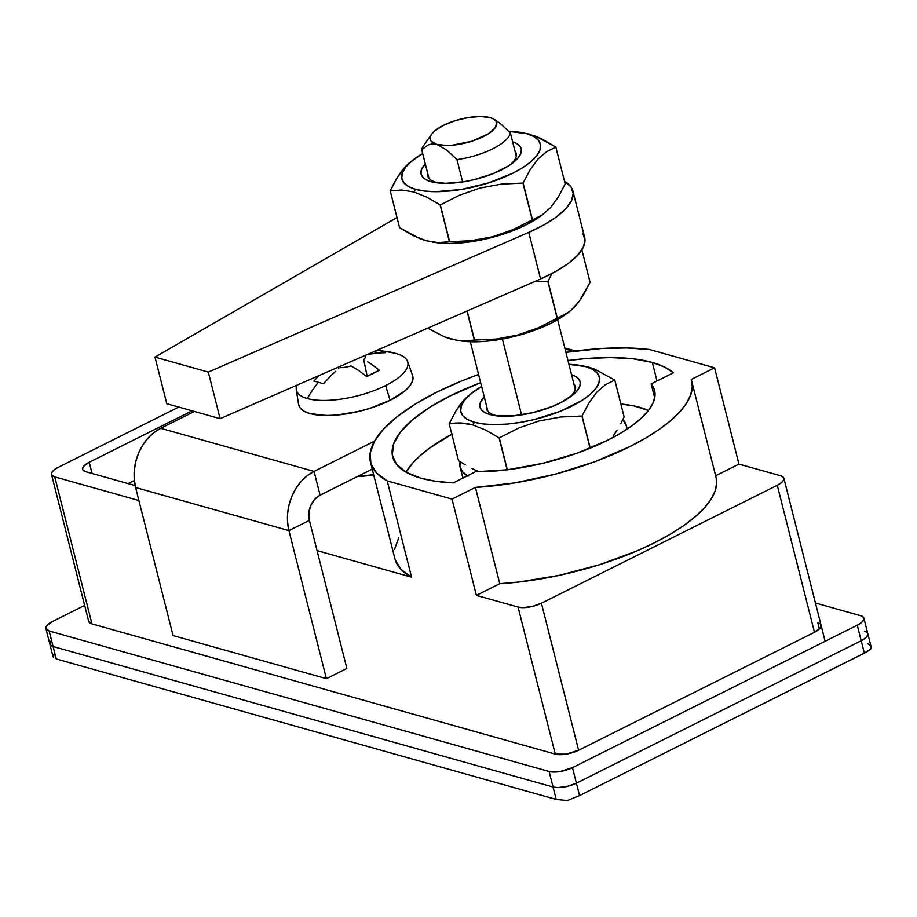 <?xml version="1.0" encoding="UTF-8"?>
<svg xmlns="http://www.w3.org/2000/svg" width="917" height="917" viewBox="0 0 917 917"><rect width="100%" height="100%" fill="white"/><g stroke="black" fill="none" stroke-linecap="round" stroke-linejoin="round"><path stroke-width="1.38" d="M420.949 478.193A148.508 52.739 165.8 0 1 392.671 456.769A148.508 52.739 165.8 0 1 480.657 382.664L449.983 395.984L429.076 407.733L412.306 419.975L400.316 432.228L393.553 444.023L392.304 454.912L396.591 464.472L406.265 472.335L420.949 478.193L435.862 481.287L453.227 482.881A148.508 52.739 165.8 0 1 420.949 478.193M567.99 360.564A148.508 52.739 165.8 0 1 652.342 362.467L657.019 380.956L652.342 362.467A148.508 52.739 165.8 0 1 673.399 372.772L651.162 383.891L654.36 389.656L654.979 396.087L653.007 403.056L648.491 410.392L641.51 417.957L632.237 425.568L620.866 433.065L607.639 440.286L576.862 453.262L542.566 463.372L507.754 469.722L475.464 471.762L453.227 482.881L475.464 471.762A121.663 43.202 165.8 0 0 599.431 444.195A121.663 43.202 165.8 0 0 654.6 390.493A121.663 43.202 165.8 0 0 651.162 383.891L673.399 372.772L664.435 366.972L652.342 362.467L633.211 358.834L610.378 357.561L584.702 358.696L567.99 360.564M370.525 462.374A171.364 60.854 165.8 0 1 478.582 374.468L461.205 381.128L436.652 392.235L415.114 404.179L397.21 416.616L383.512 429.156L374.4 441.432L370.159 453.078L370.915 463.738L376.658 473.103L387.192 480.875L411.561 577.16L387.192 480.875A171.364 60.854 165.8 0 1 370.525 462.374L394.883 558.659A171.364 60.854 -14.2 0 0 411.561 577.16L317.053 550.601L411.561 577.16L401.016 569.388L395.284 560.023M394.528 549.363L398.757 537.717M178.758 407.056L58.115 467.395L53.759 470.169L51.604 472.943L51.948 475.304L54.756 476.886L138.903 500.533L54.756 476.886A17.136 6.087 165.8 0 1 51.501 474.41A17.136 6.087 165.8 0 1 58.115 467.395L178.758 407.056M135.154 485.574L85.889 471.728L83.08 470.146L82.587 469.046L83.516 466.432L89.247 462.248L192.089 410.805L89.247 462.248L92.09 473.47L89.247 462.248A17.136 6.087 165.8 0 0 82.633 469.252A17.136 6.087 165.8 0 0 85.889 471.728L135.154 485.574M373.655 474.731L358.123 476.175A28.565 10.144 165.8 0 0 373.655 474.731M861.201 640.731L576.403 783.164L567.302 786.396L557.903 787.6L553.054 787.027L53.083 646.519L50.275 644.938L49.919 642.576L50.699 641.212L49.919 642.576L50.275 644.938L53.083 646.519L553.054 787.027L556.195 799.452L567.44 800.53L579.544 795.589L576.403 783.164L861.201 640.731L864.341 653.156L871.116 648.651L871.093 646.68L871.116 648.651L866.771 651.872L579.544 795.589L576.403 783.164A17.136 6.087 165.8 0 1 553.054 787.027L556.195 799.452L56.224 658.945L53.083 646.519A17.136 6.087 165.8 0 1 49.827 644.043A17.136 6.087 -14.2 0 0 53.083 646.519L49.151 630.988L45.85 628.305L46.778 625.681L52.51 621.497L84.651 605.426L52.51 621.497A17.136 6.087 165.8 0 0 45.896 628.512A17.136 6.087 165.8 0 0 49.151 630.988L549.123 771.495L49.151 630.988L56.224 658.945L556.195 799.452L567.44 800.53L579.544 795.589L864.341 653.156L861.201 640.731L576.403 783.164L567.302 786.396L557.903 787.6L553.054 787.027L53.083 646.519L553.054 787.027A17.136 6.087 -14.2 0 0 576.403 783.164L572.472 767.632L560.104 771.529L549.123 771.495L553.054 787.027L549.123 771.495A17.136 6.087 165.8 0 0 572.472 767.632L857.269 625.211L572.472 767.632L576.403 783.164L861.201 640.731A17.136 6.087 -14.2 0 0 867.814 633.716A17.136 6.087 165.8 0 1 861.201 640.731L863.608 639.378L861.201 640.731L857.269 625.211L861.201 640.731M864.548 631.251L866.244 631.928L864.548 631.251A17.136 6.087 165.8 0 1 867.814 633.716L871.093 646.68M867.86 633.934L866.932 636.547L863.608 639.378L866.932 636.547L867.86 633.934M53.335 656.033L53.484 657.627L54 654.234M716.039 477.31L716.681 483.144L715.111 491.099L710.904 499.49L704.13 508.178L694.914 517.005L683.406 525.831L669.8 534.485L654.337 542.853L637.281 550.762L599.558 564.7L559.21 575.36L518.976 582.02L499.776 583.693L476.404 595.385L452.035 499.1L387.192 480.875L452.035 499.1L476.404 595.385L518.071 607.088L555.266 754.106L566.247 754.141L578.616 750.244L541.42 603.226A17.136 6.087 165.8 0 1 518.071 607.088L555.266 754.106L91.964 623.904L54.756 476.886L91.964 623.904L555.266 754.106A17.136 6.087 165.8 0 0 578.616 750.244L541.42 603.226L777.261 485.276L814.468 632.294L820.199 628.111L820.979 626.747L820.623 624.385M691.693 381.105L716.062 477.39A159.936 56.797 -14.2 0 1 499.776 583.693L475.407 487.408L514.54 482.938L555.175 474.204L594.548 461.801L629.979 446.568L645.442 438.2L659.048 429.546L670.556 420.72L679.772 411.893L686.535 403.205L690.742 394.814L692.312 386.859L691.212 379.489A159.936 56.797 165.8 0 1 691.693 381.105A159.936 56.797 165.8 0 1 475.407 487.408L452.035 499.1L475.407 487.408L499.776 583.693L476.404 595.385L518.071 607.088L522.908 607.662L532.318 606.458L541.42 603.226L777.261 485.276L781.605 482.514L783.771 479.729L783.427 477.379L780.608 475.797A17.136 6.087 165.8 0 1 783.875 478.261A17.136 6.087 165.8 0 1 777.261 485.276L814.468 632.294L578.616 750.244L814.468 632.294A17.136 6.087 165.8 0 0 821.07 625.279L821.082 625.291A17.136 6.087 165.8 0 0 817.815 622.803L819.511 623.48M780.608 475.797L738.953 464.082L714.584 367.797L649.74 349.572L626.884 347.956L601.311 348.517L565.915 352.369A171.364 60.854 165.8 0 1 649.74 349.572L714.584 367.797L738.953 464.082L715.65 475.74L738.953 464.082L780.608 475.797M134.375 480.497L128.151 483.603L134.375 480.497M691.212 379.489L714.584 367.797L691.212 379.489M654.704 397.921L651.162 383.891L654.704 397.921M867.688 643.677L870.577 645.522M575.223 389.163L557.628 319.643L575.223 389.163M495.111 119.818L500.258 123.44L510.379 132.919L516.282 156.211L510.379 132.919A45.701 16.231 165.8 0 1 456.987 159.627L462.627 181.933L456.987 159.627A45.701 16.231 -14.2 0 0 510.379 132.919L500.258 123.44L493.231 118.809M502.378 339.038L521.578 414.885L502.378 339.038M490.125 117.605L490.125 117.605A34.273 12.173 165.8 0 1 493.025 118.706A34.273 12.173 165.8 0 1 481.173 137.653A34.273 12.173 165.8 0 1 436.721 144.313L446.854 150.136L456.987 159.627L446.854 150.136L436.721 144.313L446.407 145.448L452.333 145.184L471.682 141.264L488.245 133.871L494.893 128.22L496.739 122.981L495.742 120.78L493.518 118.958L490.125 117.605L480.439 116.47L468.163 117.548L455.164 120.654L443.427 125.342L434.727 130.879L431.964 133.71L430.405 136.427L430.119 138.937L431.105 141.149L436.721 144.313A34.273 12.173 165.8 0 1 431.563 134.26A34.273 12.173 165.8 0 1 457.732 119.886A34.273 12.173 165.8 0 1 490.125 117.605L485.609 117.135M487.89 411.263L470.306 341.743L487.89 411.263M421.705 149.712L428.95 178.311L421.705 149.712L428.25 144.886L432.216 143.843L436.721 144.313L432.216 143.843L428.25 144.886L421.705 149.712A45.701 16.231 -14.2 0 1 423.551 145.711L431.563 134.26M452.345 433.936L429.706 448.012L420.651 455.233L413.269 462.443L406.013 472.186A147.373 52.338 165.8 0 1 451.817 434.222M620.866 404.019L633.979 405.944L648.422 410.484A121.09 43.007 165.8 0 0 620.866 404.019M486.549 405.956A45.701 16.231 -14.2 0 0 495.283 415.355L489.873 414.564A51.627 18.34 165.8 0 1 484.233 396.809L480.348 402.689L479.912 406.472L481.402 409.796L484.772 412.524L489.873 414.564L496.521 415.837L513.394 415.882L532.8 412.661L551.805 406.678L560.23 402.918L573.331 394.574L577.492 390.31L579.842 386.217L580.278 382.423L578.787 379.111L575.429 376.371L571.566 374.709A51.627 18.34 165.8 0 1 570.752 396.603A51.627 18.34 165.8 0 1 495.363 415.688L495.363 415.688A51.627 18.34 165.8 0 1 489.873 414.564L495.283 415.355A45.701 16.231 165.8 0 1 486.583 408.764A45.701 16.231 165.8 0 1 486.549 405.956M613.347 435.804L617.141 430.119L613.347 435.804M620.729 423.78L624.122 416.903L620.729 423.78M578.134 365.092A71.4 25.355 165.8 0 0 568.941 364.324L585.722 366.628A71.4 25.355 165.8 0 1 571.761 406.162A71.4 25.355 165.8 0 1 474.479 422.267L472.633 424.88L485.701 430.062L499.089 437.868A85.682 30.421 -14.2 0 0 499.284 437.856L518.586 428.101L539.001 420.983L560.333 417.052L581.905 416.02A85.682 30.421 -14.2 0 0 582.077 415.928L589.058 402.712L596.898 392.063L605.598 384.578L614.803 380.074A85.682 30.421 -14.2 0 0 614.78 380.005L594.778 369.207L588.324 367.018L578.134 365.092A71.4 25.355 165.8 0 1 585.722 366.628L592.783 369.448L597.437 373.23L599.5 377.827L598.893 383.065L595.649 388.728L589.883 394.619L581.814 400.511L560.115 411.366L533.843 419.642L520.226 422.405L506.998 424.09L494.653 424.628L483.672 424.021L474.479 422.267L467.418 419.447L462.764 415.665L460.701 411.08L461.308 405.841L464.552 400.167L470.318 394.276L481.608 386.424A71.4 25.355 165.8 0 0 473.883 391.467A71.4 25.355 165.8 0 0 474.479 422.267L472.633 424.88L485.701 430.062L499.089 437.868L507.158 469.791L499.089 437.868A85.682 30.421 165.8 0 0 499.284 437.856L518.586 428.101L539.001 420.983L560.333 417.052L581.905 416.02L590.055 448.241L581.905 416.02A85.682 30.421 165.8 0 0 582.077 415.928L589.058 402.712L596.898 392.063L605.598 384.578L614.803 380.074L624.122 416.903L614.803 380.074A85.682 30.421 165.8 0 0 614.78 380.005L594.778 369.207L582.123 365.654M590.227 448.161L582.077 415.928L590.227 448.161M507.353 469.768L499.284 437.856L507.353 469.768M573.882 383.856A45.701 16.231 165.8 0 1 575.188 386.344A45.701 16.231 165.8 0 1 568.655 398.081A45.701 16.231 -14.2 0 0 573.882 383.856M497.908 415.974A45.701 16.231 165.8 0 1 495.283 415.355A45.701 16.231 -14.2 0 0 497.908 415.974M466.432 423.516L472.633 424.88L460.472 422.943L466.432 423.516M454.717 423.092L460.472 422.943L449.192 423.849L454.717 423.092M449.17 423.769A85.682 30.421 -14.2 0 0 449.192 423.849A85.682 30.421 165.8 0 1 449.17 423.769L458.489 460.586A85.682 30.421 -14.2 0 0 458.511 460.666L449.192 423.849L458.511 460.666A85.682 30.421 165.8 0 1 458.489 460.586L449.17 423.769L456.173 410.518L449.17 423.769M459.99 404.81L456.173 410.518L464.059 399.823L459.99 404.81M468.312 395.697L464.059 399.823L473.883 391.467M465.286 464.873L458.511 460.666L465.286 464.873M478.571 471.476L472.003 468.518L478.571 471.476M860.616 615.72L863.436 617.301L863.78 619.663L861.613 622.437L857.269 625.211A17.136 6.087 165.8 0 0 863.883 618.196A17.136 6.087 165.8 0 0 860.616 615.72L815.442 603.019L860.616 615.72M88.662 621.21L91.964 623.904A17.136 6.087 165.8 0 1 88.697 621.428L51.501 474.41M819.385 629.005L817.815 622.803L819.385 629.005M298.575 404.351L300.272 408.134L304.1 411.252L309.923 413.578L326.544 415.527L336.722 415.069L358.834 411.412L369.929 408.34L390.057 400.202A58.837 20.896 -14.2 0 0 412.57 375.454L407.584 361.413A57.45 20.403 165.8 0 1 385.61 385.576L390.092 400.305A58.837 20.896 -14.2 0 0 412.788 376.222A58.837 20.896 -14.2 0 0 412.776 376.165A58.837 20.896 165.8 0 1 390.057 400.202A58.837 20.896 165.8 0 1 332.424 415.263A58.837 20.896 165.8 0 1 298.69 404.982L298.724 405.085A58.837 20.896 -14.2 0 0 332.447 415.367A58.837 20.896 -14.2 0 0 390.092 400.305L405.016 390.791L409.761 385.942L412.444 381.266L412.788 376.222M377.54 350.042L394.952 353.217A94.669 75.297 105.7 0 0 380.922 351.016A94.634 56.602 94 0 0 377.208 350.179A94.634 56.602 94 0 1 380.922 351.016A94.669 75.297 -74.3 0 1 394.952 353.217A94.669 75.297 -74.3 0 1 396.843 353.779A57.45 20.403 165.8 0 1 407.584 361.413M313.889 381.151L318.772 375.672L313.889 381.151A94.634 26.604 -141.7 0 1 318.428 382.263A94.669 75.297 105.7 0 0 307.333 398.54A94.669 75.297 -74.3 0 1 318.428 382.263A94.634 26.604 -141.7 0 0 313.889 381.151M296.26 389.587L298.552 404.305A58.837 20.896 -14.2 0 0 331.553 415.309A58.837 20.896 -14.2 0 0 390.057 400.202L385.61 385.576A57.45 20.403 165.8 0 1 307.333 398.54A57.45 20.403 165.8 0 1 296.26 389.587A57.45 20.403 165.8 0 1 296.764 385.266A57.45 20.403 -14.2 0 0 307.333 398.54A57.45 20.403 -14.2 0 0 385.61 385.576A57.45 20.403 -14.2 0 0 397.909 354.1L394.952 353.217M323.357 383.822A94.634 26.604 -141.7 0 0 318.428 382.263A94.634 26.604 -141.7 0 1 323.357 383.822L331.427 375.133L323.357 383.822M335.76 371.259L331.427 375.133L335.76 371.259M351.085 365.917A17.996 6.385 165.8 0 1 340.253 367.706A17.996 6.385 165.8 0 0 351.085 365.917L358.879 370.594L351.085 365.917M366.743 376.635L358.879 370.594L366.743 376.635L379.386 370.308L371.511 364.278L379.386 370.308A94.634 52.372 131.4 0 0 366.743 376.635M367.602 361.757L371.511 364.278L367.602 361.757M365.356 355.36A17.996 6.385 165.8 0 1 363.717 359.59L367.167 376.394L363.717 359.59A17.996 6.385 165.8 0 0 365.505 355.876A17.996 6.385 165.8 0 0 365.356 355.36M366.491 354.868L375.454 353.125L385.61 352.69A94.634 56.602 94 0 0 380.922 351.016A94.634 56.602 94 0 1 385.61 352.69L375.454 353.125L366.479 354.868M375.695 353.091L376.05 350.695L375.695 353.091M338.052 367.258L338.843 368.772L338.052 367.258M622.884 419.516A85.682 30.421 165.8 0 1 626.265 425.201A85.682 30.421 165.8 0 1 626.483 429.546L626.471 426.267L622.884 419.516M462.214 475.442L463.154 477.917A85.682 30.421 -14.2 0 1 462.237 475.522L460.139 467.234A85.682 30.421 165.8 0 1 460.116 461.709L459.921 466.168L462.397 471.682L467.979 476.221M467.326 475.831A85.682 30.421 165.8 0 1 460.139 467.234M582.845 233.526L585 240.036L583.189 247.43L577.515 255.373L568.219 263.511L555.713 271.501L540.56 278.963L220.114 418.679L166.779 403.698L220.114 418.679L208.319 372.096L154.996 357.103L166.779 403.698L154.996 357.103L396.981 217.535L154.996 357.103L208.319 372.096L220.114 418.679L540.56 278.963L528.777 232.368L208.319 372.096L528.777 232.368L540.56 278.963A91.391 32.45 -14.2 0 0 584.645 237.446L572.85 190.851A91.391 32.45 165.8 0 1 528.777 232.368L543.93 224.906L556.436 216.928L565.732 208.778L571.406 200.834L573.205 193.453L571.062 186.942L564.505 181.279A91.391 32.45 165.8 0 1 572.85 190.851M457.159 340.425L444.504 336.883L427.723 328.16L444.504 336.883L450.912 339.061L461.102 340.986A71.4 25.355 -14.2 0 0 565.365 314.611L568.483 312.319L557.33 318.165A85.682 30.421 165.8 0 1 557.158 318.245L537.855 327.999L517.44 335.118L496.108 339.049L474.536 340.081A85.682 30.421 165.8 0 1 474.341 340.092L463.165 340.998L474.341 340.092A85.682 30.421 -14.2 0 0 474.536 340.081L467.177 310.955L474.536 340.081L496.108 339.049L517.44 335.118L537.855 327.999L557.158 318.245A85.682 30.421 -14.2 0 0 557.33 318.165L548.011 281.336L551.885 273.564L548.011 281.336A85.682 30.421 165.8 0 1 547.839 281.427A85.682 30.421 -14.2 0 0 548.011 281.336L557.33 318.165L566.546 313.648L570.97 310.336L568.483 312.319M575.246 306.175L570.97 310.336L579.292 301.212L575.246 306.175M583.086 295.526L579.292 301.212L590.067 282.31L583.086 295.526M537.041 281.634L547.839 281.427L557.158 318.245L547.839 281.427L537.041 281.634M581.848 249.837L590.067 282.31L581.848 249.837M466.994 311.035L474.341 340.092L466.994 311.035M460.964 340.964L473.699 341.812L486.044 341.262L512.878 336.814L539.15 328.538L550.808 323.334L565.56 314.462M427.609 173.004A45.701 16.231 -14.2 0 0 436.343 182.414L430.933 181.623A51.627 18.34 165.8 0 1 425.293 163.868L421.407 169.737L420.972 173.531L422.462 176.843L425.82 179.583L430.933 181.623L445.524 183.331L464.013 181.715L473.86 179.721L492.853 173.737L508.557 165.885L514.38 161.633L518.552 157.369L520.902 153.265L521.337 149.482L519.847 146.158L516.477 143.43L512.626 141.768A51.627 18.34 165.8 0 1 511.812 163.662A51.627 18.34 165.8 0 1 436.423 182.735L436.423 182.735A51.627 18.34 165.8 0 1 430.933 181.623L436.343 182.414A45.701 16.231 165.8 0 1 427.643 175.823A45.701 16.231 165.8 0 1 427.609 173.004M523.183 132.701L535.826 136.266L555.84 147.052A85.682 30.421 165.8 0 1 555.862 147.133L565.181 183.95L558.201 197.166L550.36 207.827L541.66 215.3L532.445 219.805A85.682 30.421 165.8 0 1 532.273 219.897L512.97 229.651L492.555 236.769L471.212 240.69L449.651 241.733A85.682 30.421 165.8 0 1 449.456 241.744L438.269 242.638L426.027 240.701L413.051 235.577L399.571 227.714L390.252 190.896L401.52 190.002L413.682 191.928L426.749 197.109L440.137 204.915A85.682 30.421 -14.2 0 0 440.332 204.904L459.635 195.149L480.05 188.031L501.393 184.111L522.954 183.068A85.682 30.421 -14.2 0 0 523.126 182.987L530.106 169.771L537.947 159.111L546.647 151.637L555.862 147.133A85.682 30.421 -14.2 0 0 555.84 147.052L542.451 139.246L535.826 136.266L526.782 133.687A71.4 25.355 165.8 0 1 512.821 173.21A71.4 25.355 165.8 0 1 415.527 189.326L413.682 191.928L415.527 189.326L408.466 186.506L403.824 182.724L401.761 178.127L402.357 172.889L405.612 167.226L411.378 161.335L422.668 153.483A71.4 25.355 165.8 0 0 414.931 158.526A71.4 25.355 165.8 0 0 415.527 189.326L424.731 191.068L435.713 191.687L461.285 189.452L488.36 182.964L512.821 173.21L522.873 167.559L530.932 161.679L536.697 155.787L539.953 150.113L540.549 144.875L538.485 140.29L533.843 136.507L526.782 133.687L529.384 134.065L519.194 132.14A71.4 25.355 165.8 0 1 526.782 133.687L508.855 131.349A71.4 25.355 165.8 0 1 519.194 132.14M543.586 213.959L540.468 216.252A71.4 25.355 -14.2 0 1 436.217 242.627L426.027 240.701L419.619 238.523L399.571 227.714A85.682 30.421 165.8 0 1 399.548 227.645A85.682 30.421 -14.2 0 0 399.571 227.714L390.252 190.896A85.682 30.421 165.8 0 1 390.229 190.828A85.682 30.421 -14.2 0 0 390.252 190.896L401.52 190.002L413.682 191.928L426.749 197.109L440.137 204.915L449.456 241.744A85.682 30.421 -14.2 0 0 449.651 241.733L440.332 204.904A85.682 30.421 165.8 0 1 440.137 204.915L449.456 241.744L438.269 242.638L432.262 242.077M522.954 183.068L532.273 219.897A85.682 30.421 -14.2 0 0 532.445 219.805L523.126 182.987A85.682 30.421 165.8 0 1 522.954 183.068L532.273 219.897L512.97 229.651L492.555 236.769L471.212 240.69L449.651 241.733L440.332 204.904L459.635 195.149L480.05 188.031L501.393 184.111L522.954 183.068M514.93 150.904A45.701 16.231 165.8 0 1 516.237 153.403A45.701 16.231 165.8 0 1 509.714 165.129A45.701 16.231 -14.2 0 0 514.93 150.904M438.968 183.033A45.701 16.231 165.8 0 1 436.343 182.414A45.701 16.231 -14.2 0 0 438.956 183.033M393.634 183.927L390.229 190.828L399.548 227.645L390.229 190.828L397.233 177.577L393.634 183.927M401.05 171.857L397.233 177.577L405.119 166.883L401.05 171.857M409.372 162.756L405.119 166.883L414.931 158.526M436.079 242.615L448.803 243.452L461.148 242.902L487.993 238.466L514.265 230.178L525.922 224.974L540.663 216.114M523.126 182.987L530.106 169.771L537.947 159.111L546.647 151.637L555.862 147.133L565.181 183.95L558.201 197.166L550.36 207.827L541.66 215.3L532.445 219.805L523.126 182.987M288.935 530.611L309.396 520.375L308.846 513.062L310.68 505.714L314.623 499.444L320.079 495.203L314.05 471.395L307.31 475.659L301.223 481.356L296.042 488.268L291.95 496.108L289.107 504.602L287.629 513.405L287.571 522.186L288.935 530.611L326.395 678.66L346.867 668.424L309.396 520.375L288.935 530.611A45.701 36.348 -74.3 0 1 314.05 471.395L320.079 495.203L372.233 469.126L320.079 495.203A19.417 15.451 -74.3 0 0 309.396 520.375L346.867 668.424L326.395 678.66L288.935 530.611L135.601 487.523L134.249 479.098L134.306 470.318L135.785 461.515L138.627 453.021L142.72 445.181L147.901 438.269L153.987 432.572L160.727 428.308L194.404 411.458L160.727 428.308L314.05 471.395L374.572 441.134L314.05 471.395L160.727 428.308A45.701 36.348 105.7 0 0 135.601 487.523L288.935 530.611M575.498 351.016L565.147 349.343A45.701 36.348 -74.3 0 1 573.629 350.42A45.701 36.348 -74.3 0 1 575.486 351.016M135.601 487.523L173.072 635.573L326.395 678.66L173.072 635.573L135.601 487.523M45.896 628.512L53.106 656.996M783.875 478.261L825.002 640.811M867.814 633.716L863.883 618.196M626.277 425.282L627.239 429.053M573.526 350.397L564.792 347.933"/></g></svg>

